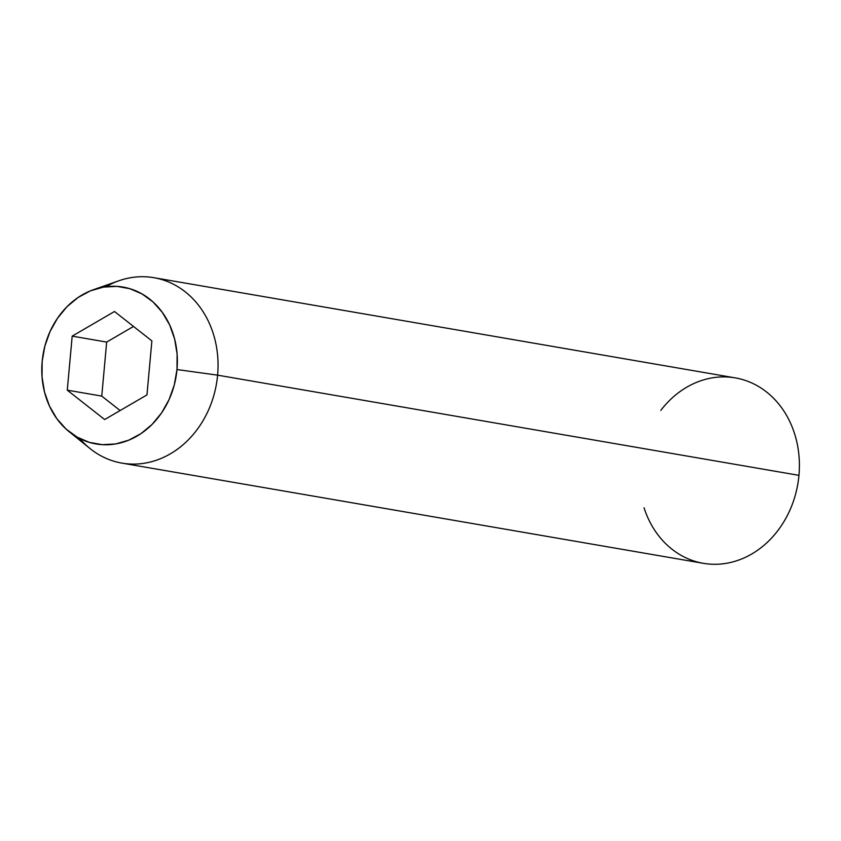 <?xml version="1.0" encoding="UTF-8"?>
<svg xmlns="http://www.w3.org/2000/svg" width="841" height="841" viewBox="0 0 841 841"><rect width="100%" height="100%" fill="white"/><g stroke="black" fill="none" stroke-linecap="round" stroke-linejoin="round"><path stroke-width="1.26" d="M660.805 410.397A94.076 79.695 99.8 0 1 752.663 383.38A94.076 79.695 99.8 0 1 798.95 475.344A94.076 79.695 -80.2 0 0 735.234 377.882L153.882 277.688A94.076 79.695 99.8 0 1 217.598 375.16A94.076 79.695 -80.2 0 0 118.802 280.799L93.414 289.714A79.58 67.417 99.8 0 1 176.988 369.546L217.598 375.16L798.95 475.344L217.598 375.16A94.076 79.695 99.8 0 1 121.924 463.118A94.076 79.695 99.8 0 1 79.695 438.508M68.973 431.549L89.913 448.453A94.076 79.695 -80.2 0 0 169.935 454.077A94.076 79.695 -80.2 0 0 217.598 375.16L176.988 369.546A79.58 67.417 99.8 0 1 136.673 436.3A79.58 67.417 99.8 0 1 68.973 431.549A79.58 67.417 99.8 0 1 42.155 361.504L42.05 377.02L44.531 392.106L49.524 406.161L56.81 418.65L66.134 429.11L77.12 437.12L89.356 442.377L102.371 444.679L115.659 443.943L128.715 440.19L141.036 433.578L152.147 424.337L161.63 412.836L169.104 399.528L174.287 384.905L176.988 369.546L177.104 354.019L174.613 338.944L169.63 324.889L162.334 312.389L153.02 301.94L142.034 293.93L129.798 288.673L116.783 286.361L103.485 287.107L90.429 290.849L78.108 297.472L66.996 306.713L57.524 318.203L50.05 331.522L44.857 346.135L42.155 361.504A79.58 67.417 99.8 0 1 93.414 289.714M105.85 286.749A94.076 79.695 99.8 0 1 153.882 277.688M114.492 311.496L151.885 340.889L146.965 394.913L104.662 419.543L67.269 390.161L72.189 336.137L114.492 311.496L151.885 340.889L146.965 394.913L104.662 419.543L67.269 390.161L101.761 396.1L120.126 410.545L101.761 396.1L67.269 390.161L72.189 336.137L106.67 342.077L101.761 396.1L106.67 342.077L72.189 336.137L114.492 311.496M121.924 463.118L703.276 563.312A94.076 79.695 -80.2 0 0 798.95 475.344A94.076 79.695 99.8 0 1 729.073 562.797A94.076 79.695 99.8 0 1 644.027 507.754M133.509 326.445L106.67 342.077L133.509 326.445"/></g></svg>

